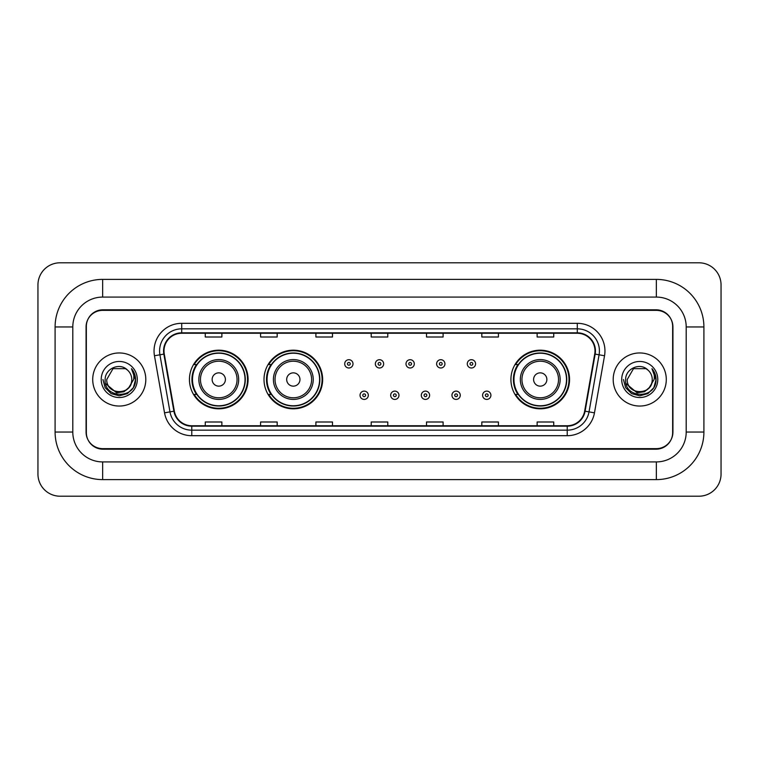 <?xml version="1.0" encoding="UTF-8"?>
<svg xmlns="http://www.w3.org/2000/svg" width="759" height="759" viewBox="0 0 759 759"><rect width="100%" height="100%" fill="white"/><g stroke="black" fill="none" stroke-linecap="round" stroke-linejoin="round"><path stroke-width="1.14" d="M510.921 379.5A29.316 29.316 0 0 0 540.237 408.816A29.316 29.316 0 0 0 569.554 379.5A29.316 29.316 0 0 0 540.237 350.184A29.316 29.316 0 0 0 510.921 379.5M264.009 379.5A29.316 29.316 0 0 0 293.325 408.816A29.316 29.316 0 0 0 322.641 379.5A29.316 29.316 0 0 0 293.325 350.184A29.316 29.316 0 0 0 264.009 379.5M189.446 379.5A29.316 29.316 0 0 0 218.763 408.816A29.316 29.316 0 0 0 248.079 379.5A29.316 29.316 0 0 0 218.763 350.184A29.316 29.316 0 0 0 189.446 379.5M196.477 394.433A26.831 26.831 0 0 1 196.477 364.567M271.039 394.433A26.831 26.831 0 0 1 271.039 364.567M517.951 394.433A26.831 26.831 0 0 1 517.951 364.567M656.336 279.388A47.57 47.57 0 0 1 703.906 326.958A47.57 47.57 0 0 0 656.336 279.388L102.664 279.388A47.57 47.57 0 0 0 55.094 326.958L55.094 432.042A47.57 47.57 0 0 0 102.664 479.612L656.336 479.612A47.57 47.57 0 0 0 703.906 432.042L703.906 326.958L686.202 326.958A29.867 29.867 0 0 0 656.336 297.082L102.664 297.082L656.336 297.082L656.336 279.388M656.336 479.612L656.336 461.918L102.664 461.918L656.336 461.918A29.867 29.867 0 0 0 686.202 432.042L686.202 326.958L686.202 432.042L703.906 432.042M55.094 432.042L72.798 432.042L72.798 326.958L72.798 432.042A29.867 29.867 0 0 0 102.664 461.918L102.664 479.612M656.336 310.365L102.664 310.365A16.594 16.594 0 0 0 86.071 326.958L86.071 432.042A16.594 16.594 0 0 0 102.664 448.635L656.336 448.635A16.594 16.594 0 0 0 672.929 432.042L672.929 326.958A16.594 16.594 0 0 0 656.336 310.365M102.664 279.388L102.664 297.082A29.867 29.867 0 0 0 72.798 326.958L55.094 326.958M721.05 284.919A22.125 22.125 0 0 0 698.925 262.794L60.075 262.794A22.125 22.125 0 0 0 37.95 284.919L37.95 474.081A22.125 22.125 0 0 0 60.075 496.206L698.925 496.206A22.125 22.125 0 0 0 721.05 474.081L721.05 284.919M86.346 326.398L86.346 432.602A16.594 16.594 0 0 0 102.939 449.195L656.061 449.195A16.594 16.594 0 0 0 672.654 432.602L672.654 326.398A16.594 16.594 0 0 0 656.061 309.805L102.939 309.805A16.594 16.594 0 0 0 86.346 326.398L86.346 432.602M92.712 379.5A26.546 26.546 0 0 0 119.258 406.046A26.546 26.546 0 0 0 145.804 379.5A26.546 26.546 0 0 0 119.258 352.954A26.546 26.546 0 0 0 92.712 379.5A26.546 26.546 0 0 0 119.258 406.046A26.546 26.546 0 0 0 145.804 379.5A26.546 26.546 0 0 0 119.258 352.954A26.546 26.546 0 0 0 92.712 379.5M613.196 379.5A26.546 26.546 0 0 0 639.742 406.046A26.546 26.546 0 0 0 666.288 379.5A26.546 26.546 0 0 0 639.742 352.954A26.546 26.546 0 0 0 613.196 379.5A26.546 26.546 0 0 0 639.742 406.046A26.546 26.546 0 0 0 666.288 379.5A26.546 26.546 0 0 0 639.742 352.954A26.546 26.546 0 0 0 613.196 379.5M164.001 350.962A17.704 17.704 0 0 1 181.705 333.258L577.295 333.258A17.704 17.704 0 0 1 594.724 354.036L584.658 411.112A17.704 17.704 0 0 1 567.229 425.742L191.771 425.742A17.704 17.704 0 0 1 174.342 411.112L164.276 354.036A17.704 17.704 0 0 1 164.001 350.962M163.565 350.962A18.14 18.14 0 0 0 163.84 354.111L173.906 411.188A18.14 18.14 0 0 0 191.771 426.178L567.229 426.178A18.14 18.14 0 0 0 585.094 411.188L595.16 354.111A18.14 18.14 0 0 0 577.295 332.822L181.705 332.822A18.14 18.14 0 0 0 163.565 350.962M154.466 355.762A27.656 27.656 0 0 1 181.705 323.306L577.295 323.306A27.656 27.656 0 0 1 604.534 355.762L594.468 412.839A27.656 27.656 0 0 1 567.229 435.694L191.771 435.694A27.656 27.656 0 0 1 164.532 412.839L154.466 355.762L159.921 354.804A22.125 22.125 0 0 1 181.705 328.837L577.295 328.837A22.125 22.125 0 0 1 599.079 354.804L589.022 411.881A22.125 22.125 0 0 1 567.229 430.163L191.771 430.163A22.125 22.125 0 0 1 169.978 411.881L159.921 354.804A22.125 22.125 0 0 1 159.58 350.962M672.654 432.602L672.654 326.398M585.094 411.188L589.022 411.881L599.079 354.804L604.534 355.762M371.208 333.258L371.208 337.005L387.792 337.005L387.792 333.258M315.896 333.258L315.896 337.005L332.489 337.005L332.489 333.258M260.584 333.258L260.584 337.005L277.177 337.005L277.177 333.258M205.272 333.258L205.272 337.005L221.865 337.005L221.865 333.258M426.511 333.258L426.511 337.005L443.104 337.005L443.104 333.258M481.823 333.258L481.823 337.005L498.416 337.005L498.416 333.258M537.135 333.258L537.135 337.005L553.728 337.005L553.728 333.258M387.792 425.742L387.792 421.995L371.208 421.995L371.208 425.742M332.489 425.742L332.489 421.995L315.896 421.995L315.896 425.742M277.177 425.742L277.177 421.995L260.584 421.995L260.584 425.742M221.865 425.742L221.865 421.995L205.272 421.995L205.272 425.742M443.104 425.742L443.104 421.995L426.511 421.995L426.511 425.742M498.416 425.742L498.416 421.995L481.823 421.995L481.823 425.742M553.728 425.742L553.728 421.995L537.135 421.995L537.135 425.742M128.84 387.536C122.199 396.502 106.108 390.762 106.753 379.5C105.985 395.629 132.531 395.629 131.762 379.5C132.531 395.629 105.985 395.629 106.753 379.5L113.006 368.675L125.51 368.675L127.446 370.05C119.78 362.015 105.008 368.637 105.14 379.5C103.736 398.798 135.036 399.31 135.538 380.439L135.567 379.5C135.519 375.401 134.153 371.796 131.468 368.694C133.508 372.043 134.229 375.648 133.631 379.5L128.84 387.536A12.505 12.505 0 0 0 131.762 379.5C132.531 395.629 105.985 395.629 106.753 379.5L113.006 368.675M131.762 379.5A12.505 12.505 0 0 0 127.446 370.05M129.637 386.862L123.992 391.748L116.592 392.782L105.529 383.551M101.222 379.5A18.036 18.036 0 0 0 119.258 397.536A18.036 18.036 0 0 0 137.294 379.5A18.036 18.036 0 0 0 119.258 361.464A18.036 18.036 0 0 0 101.222 379.5M131.468 368.694L135.557 379.974L134.798 374.557L135.557 379.974L134.798 374.557L135.557 379.974L131.592 368.836L135.557 379.974L131.592 368.836L135.567 379.5L133.375 387.65L127.408 393.617L119.258 395.809L111.108 393.617L105.14 387.65L102.949 379.5M131.592 368.836L135.557 379.984M225.404 379.5A6.641 6.641 0 0 0 218.763 372.859A6.641 6.641 0 0 0 212.131 379.5A6.641 6.641 0 0 0 218.763 386.141A6.641 6.641 0 0 0 225.404 379.5M238.677 379.5A19.914 19.914 0 0 0 218.763 359.586A19.914 19.914 0 0 0 198.849 379.5A19.914 19.914 0 0 0 218.763 399.414A19.914 19.914 0 0 0 238.677 379.5A19.914 19.914 0 0 1 218.763 399.414A19.914 19.914 0 0 1 198.849 379.5M245.034 379.5A26.271 26.271 0 0 0 218.763 353.229A26.271 26.271 0 0 0 192.492 379.5A26.271 26.271 0 0 0 218.763 405.771A26.271 26.271 0 0 0 245.034 379.5M247.529 379.5A28.766 28.766 0 0 1 194.181 394.433L196.847 394.433A26.518 26.518 0 0 0 236.315 399.386A26.518 26.518 0 0 0 236.315 359.614A26.518 26.518 0 0 0 196.847 364.567L194.181 364.567A28.766 28.766 0 0 1 247.529 379.5M299.966 379.5A6.641 6.641 0 0 0 293.325 372.859A6.641 6.641 0 0 0 286.684 379.5A6.641 6.641 0 0 0 293.325 386.141A6.641 6.641 0 0 0 299.966 379.5M313.239 379.5A19.914 19.914 0 0 0 293.325 359.586A19.914 19.914 0 0 0 273.411 379.5A19.914 19.914 0 0 0 293.325 399.414A19.914 19.914 0 0 0 313.239 379.5A19.914 19.914 0 0 1 293.325 399.414A19.914 19.914 0 0 1 273.411 379.5M319.596 379.5A26.271 26.271 0 0 0 293.325 353.229A26.271 26.271 0 0 0 267.054 379.5A26.271 26.271 0 0 0 293.325 405.771A26.271 26.271 0 0 0 319.596 379.5M322.091 379.5A28.766 28.766 0 0 1 268.743 394.433L271.409 394.433A26.518 26.518 0 0 0 310.867 399.386A26.518 26.518 0 0 0 310.867 359.614A26.518 26.518 0 0 0 271.409 364.567L268.743 364.567A28.766 28.766 0 0 1 322.091 379.5M546.869 379.5A6.641 6.641 0 0 0 540.237 372.859A6.641 6.641 0 0 0 533.596 379.5A6.641 6.641 0 0 0 540.237 386.141A6.641 6.641 0 0 0 546.869 379.5M560.151 379.5A19.914 19.914 0 0 0 540.237 359.586A19.914 19.914 0 0 0 520.323 379.5A19.914 19.914 0 0 0 540.237 399.414A19.914 19.914 0 0 0 560.151 379.5A19.914 19.914 0 0 1 540.237 399.414A19.914 19.914 0 0 1 520.323 379.5M566.508 379.5A26.271 26.271 0 0 0 540.237 353.229A26.271 26.271 0 0 0 513.966 379.5A26.271 26.271 0 0 0 540.237 405.771A26.271 26.271 0 0 0 566.508 379.5M568.994 379.5A28.766 28.766 0 0 1 515.655 394.433L518.321 394.433A26.518 26.518 0 0 0 557.78 399.386A26.518 26.518 0 0 0 557.78 359.614A26.518 26.518 0 0 0 518.321 364.567L515.655 364.567A28.766 28.766 0 0 1 568.994 379.5M652.247 379.5C653.015 395.629 626.469 395.629 627.238 379.5L633.49 368.675L645.994 368.675L647.93 370.05C640.264 362.015 625.482 368.637 625.625 379.5C624.221 398.798 655.51 399.31 656.023 380.439L656.051 379.5C656.004 375.401 654.637 371.796 651.953 368.694C653.992 372.043 654.713 375.648 654.106 379.5L649.324 387.536A12.505 12.505 0 0 0 652.247 379.5C653.015 395.629 626.469 395.629 627.238 379.5L633.49 368.675L645.994 368.675L647.93 370.05A12.505 12.505 0 0 1 652.247 379.5C653.015 395.629 626.469 395.629 627.238 379.5C626.583 390.762 642.683 396.502 649.324 387.536M650.121 386.862L644.476 391.748L637.076 392.782L626.014 383.551M621.706 379.5A18.036 18.036 0 0 0 639.742 397.536A18.036 18.036 0 0 0 657.778 379.5A18.036 18.036 0 0 0 639.742 361.464A18.036 18.036 0 0 0 621.706 379.5M651.953 368.694L656.042 379.974L655.283 374.557L656.051 379.5M623.433 379.5L625.625 387.65L631.592 393.617L639.742 395.809L647.892 393.617L653.86 387.65L656.051 379.5L652.076 368.836L656.042 379.974L652.199 368.969M652.076 368.836L656.042 379.984M353.001 363.846A4.146 4.146 0 0 1 348.855 367.992A4.146 4.146 0 0 1 344.709 363.846A4.146 4.146 0 0 1 348.855 359.7A4.146 4.146 0 0 1 353.001 363.846A4.146 4.146 0 0 0 348.855 359.7A4.146 4.146 0 0 0 344.709 363.846M383.646 363.846A4.146 4.146 0 0 1 379.5 367.992A4.146 4.146 0 0 1 375.354 363.846A4.146 4.146 0 0 1 379.5 359.7A4.146 4.146 0 0 1 383.646 363.846A4.146 4.146 0 0 0 379.5 359.7A4.146 4.146 0 0 0 375.354 363.846M414.291 363.846A4.146 4.146 0 0 1 410.145 367.992A4.146 4.146 0 0 1 405.999 363.846A4.146 4.146 0 0 1 410.145 359.7A4.146 4.146 0 0 1 414.291 363.846A4.146 4.146 0 0 0 410.145 359.7A4.146 4.146 0 0 0 405.999 363.846M444.935 363.846A4.146 4.146 0 0 1 440.789 367.992A4.146 4.146 0 0 1 436.634 363.846A4.146 4.146 0 0 1 440.789 359.7A4.146 4.146 0 0 1 444.935 363.846A4.146 4.146 0 0 0 440.789 359.7A4.146 4.146 0 0 0 436.634 363.846M475.58 363.846A4.146 4.146 0 0 1 471.424 367.992A4.146 4.146 0 0 1 467.278 363.846A4.146 4.146 0 0 1 471.424 359.7A4.146 4.146 0 0 1 475.58 363.846A4.146 4.146 0 0 0 471.424 359.7A4.146 4.146 0 0 0 467.278 363.846M360.032 395.268A4.146 4.146 0 0 1 364.178 391.113A4.146 4.146 0 0 1 368.324 395.268A4.146 4.146 0 0 1 364.178 399.414A4.146 4.146 0 0 1 360.032 395.268A4.146 4.146 0 0 0 364.178 399.414A4.146 4.146 0 0 0 368.324 395.268M390.676 395.268A4.146 4.146 0 0 1 394.822 391.113A4.146 4.146 0 0 1 398.968 395.268A4.146 4.146 0 0 1 394.822 399.414A4.146 4.146 0 0 1 390.676 395.268A4.146 4.146 0 0 0 394.822 399.414A4.146 4.146 0 0 0 398.968 395.268M421.311 395.268A4.146 4.146 0 0 1 425.467 391.113A4.146 4.146 0 0 1 429.613 395.268A4.146 4.146 0 0 1 425.467 399.414A4.146 4.146 0 0 1 421.311 395.268A4.146 4.146 0 0 0 425.467 399.414A4.146 4.146 0 0 0 429.613 395.268M451.956 395.268A4.146 4.146 0 0 1 456.102 391.113A4.146 4.146 0 0 1 460.258 395.268A4.146 4.146 0 0 1 456.102 399.414A4.146 4.146 0 0 1 451.956 395.268A4.146 4.146 0 0 0 456.102 399.414A4.146 4.146 0 0 0 460.258 395.268M482.601 395.268A4.146 4.146 0 0 1 486.747 391.113A4.146 4.146 0 0 1 490.902 395.268A4.146 4.146 0 0 1 486.747 399.414A4.146 4.146 0 0 1 482.601 395.268A4.146 4.146 0 0 0 486.747 399.414A4.146 4.146 0 0 0 490.902 395.268M577.295 323.306L577.295 332.822M159.921 354.804L163.84 354.111M191.771 435.694L191.771 426.178M567.229 426.178L567.229 435.694M164.532 412.839L173.906 411.188M595.16 354.111L599.079 354.804M181.705 323.306L181.705 332.822M589.022 411.881L594.468 412.839M237.055 379.5A18.292 18.292 0 0 0 218.763 361.208A18.292 18.292 0 0 0 200.471 379.5A18.292 18.292 0 0 0 218.763 397.792A18.292 18.292 0 0 0 237.055 379.5M311.617 379.5A18.292 18.292 0 0 0 293.325 361.208A18.292 18.292 0 0 0 275.033 379.5A18.292 18.292 0 0 0 293.325 397.792A18.292 18.292 0 0 0 311.617 379.5M558.529 379.5A18.292 18.292 0 0 0 540.237 361.208A18.292 18.292 0 0 0 521.945 379.5A18.292 18.292 0 0 0 540.237 397.792A18.292 18.292 0 0 0 558.529 379.5M347.47 363.846A1.385 1.385 0 0 0 348.855 365.231A1.385 1.385 0 0 0 350.241 363.846A1.385 1.385 0 0 0 348.855 362.46A1.385 1.385 0 0 0 347.47 363.846M378.115 363.846A1.385 1.385 0 0 0 379.5 365.231A1.385 1.385 0 0 0 380.885 363.846A1.385 1.385 0 0 0 379.5 362.46A1.385 1.385 0 0 0 378.115 363.846M408.759 363.846A1.385 1.385 0 0 0 410.145 365.231A1.385 1.385 0 0 0 411.53 363.846A1.385 1.385 0 0 0 410.145 362.46A1.385 1.385 0 0 0 408.759 363.846M439.404 363.846A1.385 1.385 0 0 0 440.789 365.231A1.385 1.385 0 0 0 442.165 363.846A1.385 1.385 0 0 0 440.789 362.46A1.385 1.385 0 0 0 439.404 363.846M470.049 363.846A1.385 1.385 0 0 0 471.424 365.231A1.385 1.385 0 0 0 472.81 363.846A1.385 1.385 0 0 0 471.424 362.46A1.385 1.385 0 0 0 470.049 363.846M365.563 395.268A1.385 1.385 0 0 0 364.178 393.883A1.385 1.385 0 0 0 362.793 395.268A1.385 1.385 0 0 0 364.178 396.644A1.385 1.385 0 0 0 365.563 395.268M396.207 395.268A1.385 1.385 0 0 0 394.822 393.883A1.385 1.385 0 0 0 393.437 395.268A1.385 1.385 0 0 0 394.822 396.644A1.385 1.385 0 0 0 396.207 395.268M426.843 395.268A1.385 1.385 0 0 0 425.467 393.883A1.385 1.385 0 0 0 424.082 395.268A1.385 1.385 0 0 0 425.467 396.644A1.385 1.385 0 0 0 426.843 395.268M457.487 395.268A1.385 1.385 0 0 0 456.102 393.883A1.385 1.385 0 0 0 454.726 395.268A1.385 1.385 0 0 0 456.102 396.644A1.385 1.385 0 0 0 457.487 395.268M488.132 395.268A1.385 1.385 0 0 0 486.747 393.883A1.385 1.385 0 0 0 485.371 395.268A1.385 1.385 0 0 0 486.747 396.644A1.385 1.385 0 0 0 488.132 395.268"/></g></svg>
